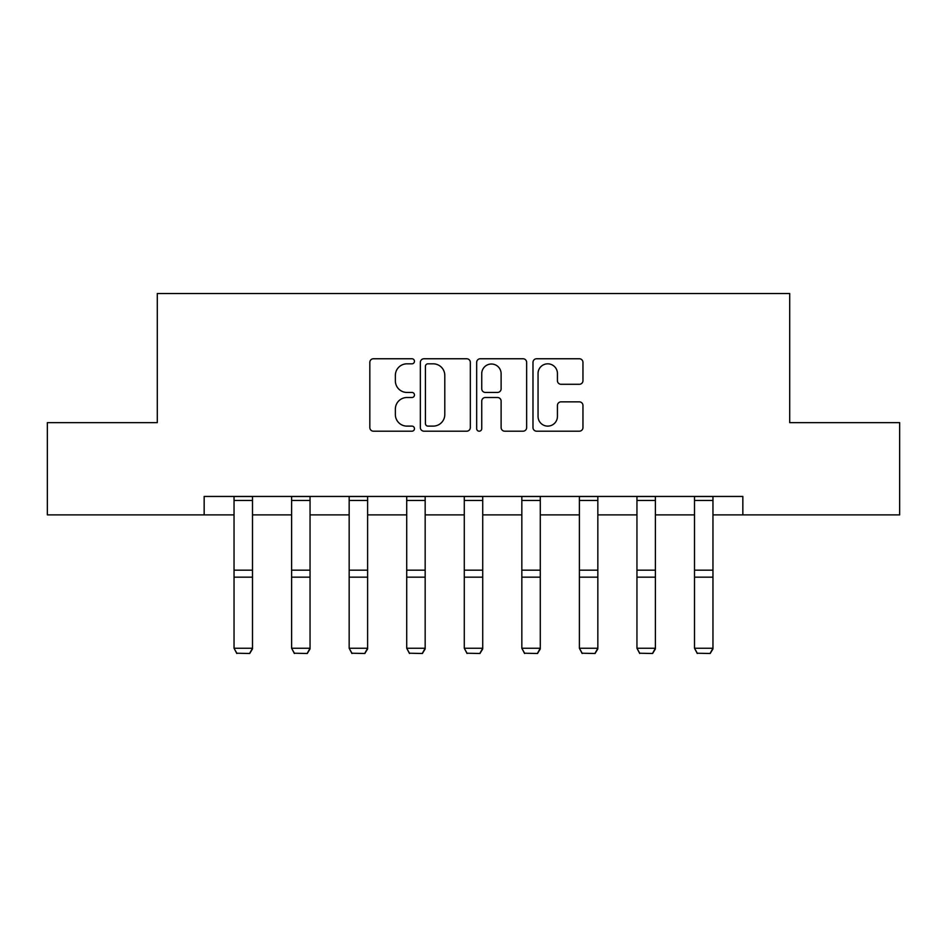 <?xml version="1.0" encoding="UTF-8"?>
<svg xmlns="http://www.w3.org/2000/svg" width="947" height="947" viewBox="0 0 947 947"><rect width="100%" height="100%" fill="white"/><g stroke="black" fill="none" stroke-linecap="round" stroke-linejoin="round"><path stroke-width="1.42" d="M414.466 361.292A2.533 2.533 0 0 0 411.933 358.759L373.449 358.759A3.622 3.622 0 0 0 369.827 362.381L369.827 427.571A3.622 3.622 0 0 0 373.449 431.193L411.933 431.193A2.533 2.533 0 0 0 414.466 428.66A2.533 2.533 0 0 0 411.933 426.114L406.95 426.114A11.589 11.589 0 0 1 395.361 414.526L395.361 409.104A11.589 11.589 0 0 1 406.95 397.515L411.933 397.515A2.533 2.533 0 0 0 414.466 394.97A2.533 2.533 0 0 0 411.933 392.437L406.95 392.437A11.589 11.589 0 0 1 395.361 380.848L395.361 375.414A11.589 11.589 0 0 1 406.95 363.826L411.933 363.826A2.533 2.533 0 0 0 414.466 361.292M579.339 384.293A3.622 3.622 0 0 0 582.961 380.67L582.961 362.381A3.622 3.622 0 0 0 579.339 358.759L536.606 358.759A3.622 3.622 0 0 0 532.983 362.381L532.983 427.571A3.622 3.622 0 0 0 536.606 431.193L579.339 431.193A3.622 3.622 0 0 0 582.961 427.571L582.961 405.482A3.622 3.622 0 0 0 579.339 401.859L561.05 401.859A3.622 3.622 0 0 0 557.428 405.482L557.428 416.431A9.683 9.683 0 0 1 547.745 426.114A9.683 9.683 0 0 1 538.05 416.431L538.05 373.52A9.683 9.683 0 0 1 547.745 363.826A9.683 9.683 0 0 1 557.428 373.52L557.428 380.67A3.622 3.622 0 0 0 561.05 384.293L579.339 384.293M204.161 514.884L47.35 514.884L47.35 422.646L157.297 422.646L157.297 293.511L789.703 293.511L789.703 422.646L899.65 422.646L899.65 514.884L742.839 514.884L742.839 496.441L204.161 496.441L204.161 514.884L234.039 514.884M470.328 362.381A3.622 3.622 0 0 0 466.705 358.759L423.972 358.759A3.622 3.622 0 0 0 420.35 362.381L420.35 427.571A3.622 3.622 0 0 0 423.972 431.193L466.705 431.193A3.622 3.622 0 0 0 470.328 427.571L470.328 362.381M480.295 358.759L523.028 358.759A3.622 3.622 0 0 1 526.65 362.381L526.65 427.571A3.622 3.622 0 0 1 523.028 431.193L504.739 431.193A3.622 3.622 0 0 1 501.117 427.571L501.117 401.126A3.622 3.622 0 0 0 497.495 397.515L485.361 397.515A3.622 3.622 0 0 0 481.739 401.126L481.739 428.66A2.533 2.533 0 0 1 479.206 431.193A2.533 2.533 0 0 1 476.672 428.66L476.672 362.381A3.622 3.622 0 0 1 480.295 358.759M252.494 514.884L291.605 514.884M310.048 514.884L349.159 514.884M367.614 514.884L406.713 514.884M425.167 514.884L464.279 514.884M482.721 514.884L521.833 514.884M540.287 514.884L579.386 514.884M597.841 514.884L636.952 514.884M655.395 514.884L694.506 514.884M712.961 514.884L742.839 514.884M427.961 363.826A2.533 2.533 0 0 0 425.428 366.359L425.428 423.581A2.533 2.533 0 0 0 427.961 426.114L433.205 426.114A11.589 11.589 0 0 0 444.794 414.526L444.794 375.414A11.589 11.589 0 0 0 433.205 363.826L427.961 363.826M501.117 373.698A9.683 9.683 0 0 0 491.422 364.015A9.683 9.683 0 0 0 481.739 373.698L481.739 388.815A3.622 3.622 0 0 0 485.361 392.437L497.495 392.437A3.622 3.622 0 0 0 501.117 388.815L501.117 373.698M252.494 496.441L252.494 648.908L249.724 653.489L236.809 653.229L249.724 653.489M236.809 653.489L234.039 648.245L252.494 648.245L249.724 653.229M234.039 496.441L234.039 648.245L236.809 653.229M310.048 496.441L310.048 648.908L307.278 653.489L294.375 653.229L307.278 653.489M294.375 653.489L291.605 648.245L310.048 648.245L307.278 653.229M291.605 496.441L291.605 648.245L294.375 653.229M367.614 496.441L367.614 648.908L364.844 653.489L351.929 653.229L364.844 653.489M351.929 653.489L349.159 648.245L367.614 648.245L364.844 653.229M349.159 496.441L349.159 648.245L351.929 653.229M425.167 496.441L425.167 648.908L422.398 653.489L409.483 653.229L422.398 653.489M409.483 653.489L406.713 648.245L425.167 648.245L422.398 653.229M406.713 496.441L406.713 648.245L409.483 653.229M482.721 496.441L482.721 648.908L479.951 653.489L467.049 653.229L479.951 653.489M467.049 653.489L464.279 648.245L482.721 648.245L479.951 653.229M464.279 496.441L464.279 648.245L467.049 653.229M540.287 496.441L540.287 648.908L537.517 653.489L524.602 653.229L537.517 653.489M524.602 653.489L521.833 648.245L540.287 648.245L537.517 653.229M521.833 496.441L521.833 648.245L524.602 653.229M597.841 496.441L597.841 648.908L595.071 653.489L582.156 653.229L595.071 653.489M582.156 653.489L579.386 648.245L597.841 648.245L595.071 653.229M579.386 496.441L579.386 648.245L582.156 653.229M655.395 496.441L655.395 648.908L652.625 653.489L639.722 653.229L652.625 653.489M639.722 653.489L636.952 648.245L655.395 648.245L652.625 653.229M636.952 496.441L636.952 648.245L639.722 653.229M712.961 496.441L712.961 648.908L710.191 653.489L697.276 653.229L710.191 653.489M697.276 653.489L694.506 648.245L712.961 648.245L710.191 653.229M694.506 496.441L694.506 648.245L697.276 653.229M252.494 496.512L234.039 496.512M252.494 570.177L234.039 570.177M252.494 577.173L234.039 577.173M252.494 500.478L234.039 500.478M310.048 496.512L291.605 496.512M310.048 570.177L291.605 570.177M310.048 577.173L291.605 577.173M310.048 500.478L291.605 500.478M367.614 496.512L349.159 496.512M367.614 570.177L349.159 570.177M367.614 577.173L349.159 577.173M367.614 500.478L349.159 500.478M425.167 496.512L406.713 496.512M425.167 570.177L406.713 570.177M425.167 577.173L406.713 577.173M425.167 500.478L406.713 500.478M482.721 496.512L464.279 496.512M482.721 570.177L464.279 570.177M482.721 577.173L464.279 577.173M482.721 500.478L464.279 500.478M540.287 496.512L521.833 496.512M540.287 570.177L521.833 570.177M540.287 577.173L521.833 577.173M540.287 500.478L521.833 500.478M597.841 496.512L579.386 496.512M597.841 570.177L579.386 570.177M597.841 577.173L579.386 577.173M597.841 500.478L579.386 500.478M655.395 496.512L636.952 496.512M655.395 570.177L636.952 570.177M655.395 577.173L636.952 577.173M655.395 500.478L636.952 500.478M712.961 496.512L694.506 496.512M712.961 570.177L694.506 570.177M712.961 577.173L694.506 577.173M712.961 500.478L694.506 500.478"/></g></svg>
